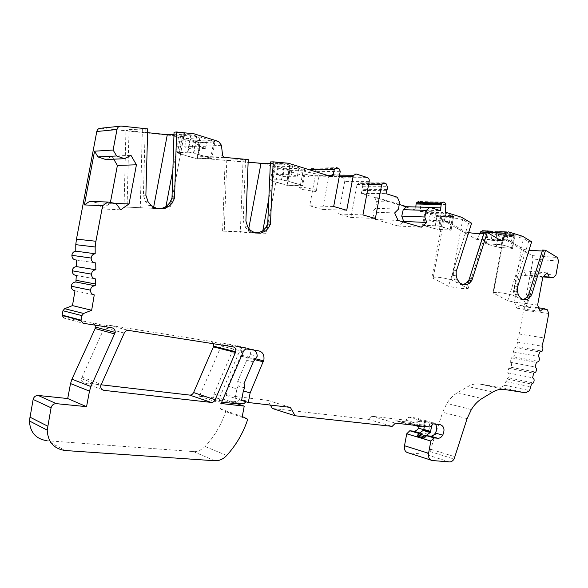 <?xml version="1.0" encoding="UTF-8"?>
<svg xmlns="http://www.w3.org/2000/svg" width="588" height="588" viewBox="0 0 588 588"><rect width="100%" height="100%" fill="white"/><g stroke="black" fill="none" stroke-linecap="round" stroke-linejoin="round"><path stroke-width="0.44" stroke-dasharray="2.94 2.21" d="M270.348 405.066L267.584 400.318L226.204 395.386L227.938 386.14L241.411 354.116C241.903 349.419 240.22 346.523 236.361 345.428L224.961 343.62C223.315 343.48 222.066 344.274 221.206 345.994L199.464 396.216L222.183 398.855L220.294 408.903L225.689 411.585C221.331 424.742 214.473 436.384 205.116 446.527L199.994 450.298L196.796 451.356L193.401 451.569L47.033 440.713L65.253 450.526M95.307 325.179L92.257 322.569L64.158 318.115L83.099 323.26M74.985 290.803L94.264 294.889M76.3 275.449L95.653 278.955M76.344 260.014L95.726 262.932M419.259 426.594C420.442 421.927 419.391 419.068 416.098 418.002L408.851 417.142L405.793 420.17L371.55 416.194L368.309 419.325L272.332 408.469M522.681 236.317L497.264 234.913L532.03 255.604L533.118 259.08L519.167 333.999L516.911 342.003C518.124 343.238 518.226 344.84 517.212 346.81L514.779 347.662L513.302 351.962C514.662 353.116 514.816 354.755 513.75 356.872L511.479 357.827L510.244 362.259C511.766 363.31 511.972 364.972 510.854 367.243L508.76 368.264L507.782 372.785C509.465 373.711 509.722 375.387 508.561 377.827L506.643 378.885L504.805 385.258L500.902 387.396L479.654 384.023C475.817 383.442 471.929 384.28 468.011 386.536L457.376 392.755C453.363 395.136 449.857 398.686 446.865 403.405L442.661 412.254L429.887 451.51C428.571 453.429 427.042 454.355 425.3 454.289L408.138 452.789M497.264 234.913L482.976 230.547L508.355 231.848M443.639 202.044L418.516 201.515L419.597 201.853L420.736 203.992L420.317 211.401L436.325 216.288L476.177 239.331L477.28 238.875L479.757 233.627M362.936 214.929L338.629 213.973L350.926 217.45L357.092 184.507L359.143 182.875L361.333 183.559L362.568 186.212L362.715 188.52L361.238 193.342L415.378 209.887L415.826 206.969M338.629 213.973L344.722 181.413C344.921 179.612 344.347 178.414 343.017 177.811L331.632 174.239L328.957 175.819M346.729 210.269L322.599 209.446L328.935 175.878M322.599 209.446L309.692 205.8L316.087 171.711L314.734 168.932L312.36 168.183L336.512 167.676M310.133 170.013L308.994 176.032L328.758 175.827M100.967 128.213L172.299 135.6L196.216 142.913L199.045 146.596L200.243 156.753L201.618 158.253L264.938 163.912L307.575 176.944L308.994 176.032M213.62 343.774L211.077 341.422L108.736 325.186C106.788 325.01 105.326 325.855 104.333 327.722L81.409 378.599C81.394 381.002 82.496 382.435 84.716 382.898L100.879 384.772M225.689 411.585L247.746 419.251M89.56 201.405L97.615 202.897L102.033 208.938L110.25 203.264L110.397 202.493M113.704 159.179L111.977 156.239L105.796 159.539M97.615 202.897L116.145 203.566M102.033 208.938L120.643 209.82M110.25 203.264L115.549 203.455M111.977 156.239L130.926 155.276M172.299 135.6L194.194 133.851M173.974 134.726L179.516 134.52C182.875 134.307 184.514 133.895 184.434 133.3L174.048 132.197M147.691 128.897L129.037 129.573L125.95 130.411L147.588 132.66M182.28 137.077L180.67 135.791L190.806 134.99L196.686 135.982L214.98 141.671L200.354 142.627L197.274 158.995L179.156 153.674L182.28 137.077L200.354 142.627M264.938 163.912L288.414 163.243M270.377 163.427L279.432 162.758L270.443 161.935M248.232 159.561L225.131 160.09L248.136 162.148M274.442 165.353L273.479 164.317L284.335 164.015L289.862 164.949L305.709 169.873L290.149 170.167L274.442 165.353L271.538 180.817L270.553 179.862L281.373 179.803L284.335 164.015M303.584 171.946L302.901 171.983C300.755 172.343 301.864 173.188 306.23 174.518L318.99 176.422C324.649 176.069 309.795 171.725 303.584 171.946M309.692 205.8L333.675 206.513M350.926 217.45L375.364 218.501M362.568 186.212L387.242 186.293M386.419 190.696L361.767 190.49M361.238 193.342L385.868 193.636M415.378 209.887L440.441 210.658M399.208 204.426L374.438 196.84L397.326 197.215M415.885 207.167L430.541 207.571M420.317 211.401L425.036 211.548L437.215 215.289L442.007 216.112L453.642 216.546L453.686 215.884L441.456 212.084L425.036 211.548L422.493 225.16L438.868 225.961L441.456 212.084L445.417 212.209M436.325 216.288L461.514 217.237M483.931 233.451L485.769 233.186L484.299 232.319M463.182 284.732L460.433 284.504L468.121 288.546L466.203 288.62C461.661 288.62 455.737 287.833 448.453 286.253L431.857 277.661L433.29 277.279L444.33 218.141L442.845 218.787L465.843 232.113L468.607 232.583M444.33 218.141C447.85 217.148 453.98 217.634 462.705 219.581L468.629 223.08L453.488 270.215L453.333 275.515L454.296 279.065L456.861 282.63L451.474 279.8L462.705 219.581M471.613 223.212L468.629 223.08M515.25 235.031L504.386 231.65L487.775 230.797L498.624 234.127L503.174 234.913L514.912 235.56L515.25 235.031L512.515 248.43L514.912 235.56M542.254 251.017L543.863 250.841L542.555 250.047M523.32 299.652L520.755 299.512L527.583 303.217C522.703 303.379 516.095 302.555 507.76 300.747L492.987 292.853L493.494 292.721L503.872 237.03L503.343 237.251L523.827 249.466L528.972 250.312M503.872 237.03C507.51 235.825 514.015 236.28 523.379 238.397L528.634 241.594L514.684 286.158L514.5 291.141L515.331 294.47L517.587 297.793L512.802 295.198L523.379 238.397M531.64 241.771L528.634 241.594M548.773 313.478L525.503 310.398L532.456 273.023L555.888 275.191M516.911 342.003L541.923 346.178M514.779 347.662L539.755 351.991M513.302 351.962L538.255 356.409M511.479 357.827L536.403 362.436M510.244 362.259L535.146 366.986M508.76 368.264L533.632 373.152M507.782 372.785L532.632 377.79M506.643 378.885L531.471 384.052M467.092 418.649L442.661 412.254M419.097 433.503L419.604 433.65L417.26 436.017M419.604 433.65L423.478 434.062C425.367 434.157 426.991 433.15 428.351 431.026C430.592 425.734 429.799 422.302 425.962 420.736L432.349 422.603L432.077 424.867M408.851 417.142L433.055 423.875M435.465 424.154L432.349 422.603M405.793 420.17L415.62 422.948L418.693 419.876M371.55 416.194L395.459 423.125M425.697 421.824L422.618 424.926L429.96 427.006M422.618 424.926L402.714 422.669L412.908 425.087M415.62 422.948L395.761 420.677L402.714 422.669M368.309 419.325L392.174 426.366M267.584 400.318L290.332 407.374M226.204 395.386L235.171 398.274L236.927 388.903L227.938 386.14M246.041 401.78L246.1 400.869L239.676 398.804L235.171 398.274M246.1 400.869L241.572 400.34M254.31 350.169L251.958 349.213L235.391 346.045L245.461 347.64C248.687 348.412 250.429 350.735 250.694 354.593L246.784 360.135L237.67 381.487L238.191 385.956L244.615 387.896M238.191 385.956L236.927 388.903M250.694 354.593L257.213 356.225M199.464 396.216L221.125 403.522M222.183 398.855L236.214 403.478M241.844 347.618L238.191 354.307L220.257 396.099L219.184 401.825L212.893 399.715L229.783 401.648L236.163 403.75M219.184 401.825L221.727 402.111M220.294 408.903L242.278 416.51M212.893 399.715L213.959 394.041L232.223 351.631M232.547 350.962L235.391 346.045M239.676 398.804L239.566 399.906L237.229 401.707L229.93 400.862L229.783 401.648M229.93 400.862L236.31 402.964M213.959 394.041L220.257 396.099M237.67 381.487L244.101 383.391M422.493 426.168L426.337 421.897M419.332 419.957L418.862 420.868C417.024 423.779 414.834 425.028 412.276 424.602L395.761 420.677M424.411 426.381L425.337 421.442L432.349 423.389M425.337 421.442L425.33 420.663M540.107 311.243L516.845 308.185L520.137 305.451L524.004 306.716L547.281 309.722M524.004 306.716L525.503 310.398M520.137 305.451L538.748 307.84M542.79 277.279L519.388 275.03L514.346 302.122L537.63 305.04M514.346 302.122L516.845 308.185M547.244 272.898L523.812 270.759L519.388 275.03M543.18 276.897L525.826 274.861L543.54 276.544M525.826 274.861L523.812 270.759M532.456 273.023L529.788 275.618M493.494 292.721C497.036 292.038 503.475 292.868 512.802 295.198M503.343 237.251L492.987 292.853M523.827 249.466L507.76 300.747M527.583 303.217L529.207 297.998M529.81 296.058L543.863 250.841M498.624 234.127L496.257 246.835L500.807 247.629L503.174 234.913M500.807 247.629L512.515 248.43M504.386 231.65L501.954 244.726L485.379 243.638L487.511 232.201M512.846 247.96L501.954 244.726M496.257 246.835L485.379 243.638M511.913 247.798L514.25 235.251L512.53 234.722L496.882 233.877L498.602 234.399L496.301 246.739L500.858 247.533L511.597 248.268L511.913 247.798L501.895 244.821L486.298 243.799L488.452 232.253M496.301 246.739L486.298 243.799M504.085 233.076L501.895 244.821M508.194 233.37L504.254 232.15L488.621 231.341L492.553 232.547L508.194 233.37L506.981 239.882L511.325 241.198L495.691 240.242L491.355 238.941L506.981 239.882M512.53 234.722L511.325 241.198M491.355 238.941L492.553 232.547M496.882 233.877L495.691 240.242M498.602 234.399L503.159 235.193L513.919 235.788L514.25 235.251M503.159 235.193L500.858 247.533M511.597 248.268L513.919 235.788M433.29 277.279C436.722 276.786 442.779 277.632 451.474 279.8M442.845 218.787L431.857 277.661M465.843 232.113L448.453 286.253M468.121 288.546L469.959 282.777M470.731 280.366L485.769 233.186M453.686 215.884L451.128 229.607L438.868 225.961M437.215 215.289L434.701 228.754L422.493 225.16M442.007 216.112L439.493 229.585L434.701 228.754M439.493 229.585L451.092 230.195L453.642 216.546M451.128 229.607L451.092 230.195M450.151 229.438L452.635 216.127L450.695 215.524L435.201 214.965L437.134 215.561L434.694 228.636L439.486 229.467L450.121 230.026L450.151 229.438L438.876 226.079L423.456 225.329L425.925 212.128L441.382 212.636L438.876 226.079M434.694 228.636L423.456 225.329M452.635 216.127L450.121 230.026M425.925 212.128L430.335 213.481L429.071 220.257L444.528 220.912L445.814 214.01L441.382 212.636M444.528 220.912L449.416 222.396L433.937 221.72L429.071 220.257M450.695 215.524L449.416 222.396M430.335 213.481L445.814 214.01M435.201 214.965L433.937 221.72M437.134 215.561L441.926 216.391L452.591 216.788M441.926 216.391L439.486 229.467M421.265 227.211L398.274 226.042L403.125 221.926M394.673 212.937L371.859 212.128L375.284 219.449L398.105 220.456M375.284 219.449L398.274 226.042M399.546 202.132L376.651 201.625L375.673 208.365L398.532 209.063M375.673 208.365L371.859 212.128M374.438 196.84L376.651 201.625M273.479 164.317L270.553 179.862M290.149 170.167L287.282 185.441L271.538 180.817M289.862 164.949L286.893 180.751L302.783 185.477L305.709 169.873M302.783 185.477L287.282 185.441M281.373 179.803L286.893 180.751M287.076 180.942L281.564 180.001L271.641 180.053L272.619 181.001L287.106 185.257L301.688 185.286L287.076 180.942L289.95 165.632L292.508 166.426L277.97 166.779L275.434 166L274.471 164.963L284.43 164.699L289.95 165.632M281.564 180.001L284.43 164.699M274.471 164.963L271.641 180.053M275.434 166L272.619 181.001M287.106 185.257L289.884 170.432L284.269 168.712L298.858 168.403L304.525 170.16L301.688 185.286M277.97 166.779L276.522 174.496L282.828 176.385L284.269 168.712M289.884 170.432L304.525 170.16M292.508 166.426L291.031 174.305L276.522 174.496M282.828 176.385L297.396 176.238L291.031 174.305M297.396 176.238L298.858 168.403M303.393 189.652C299.013 188.373 297.896 187.594 300.027 187.307L300.703 187.293C306.892 187.212 321.776 191.401 316.146 191.607L303.393 189.652M258.029 232.988L266.195 233.289L260.006 232.716M252.59 232.253L222.602 231.055L252.517 232.782L247.702 230.18L250.4 230.364M279.432 162.758L266.195 233.289M248.107 232.003L248.797 228.306M222.602 231.055L225.131 160.09M243.087 159.436L240.352 232.341M245.512 159.664L243.211 220.794L245.042 226.755L247.702 230.18M214.98 141.671L211.827 158.422L197.274 158.995M196.686 135.982L193.489 152.968L211.827 158.422M180.67 135.791L177.532 152.483L187.616 151.969L190.806 134.99M187.616 151.969L193.489 152.968M179.156 153.674L177.532 152.483M193.797 153.211L196.899 136.754L199.854 137.673L186.256 138.665L183.331 137.768L181.729 136.482L178.686 152.682L187.932 152.211L193.797 153.211L210.666 158.223L196.973 158.767L199.964 142.869L193.503 140.892L207.189 139.951L213.723 141.973L210.666 158.223M178.686 152.682L180.303 153.865L196.973 158.767M199.854 137.673L198.259 146.133L184.691 146.949L191.953 149.124L193.503 140.892M191.953 149.124L205.609 148.367L198.259 146.133M205.609 148.367L207.189 139.951M187.932 152.211L191.026 135.769L196.899 136.754M181.729 136.482L191.026 135.769M183.331 137.768L180.303 153.865M186.256 138.665L184.691 146.949M199.964 142.869L213.723 141.973M184.434 133.3L170.153 209.174L161.281 208.696M170.153 209.174L124.031 206.961L154.35 208.365L148.742 205.455L151.226 205.55M153.402 208.468L153.586 207.52M124.031 206.961L125.95 130.411M142.384 128.838L140.267 207.645M145.199 129.132L143.406 195.216L145.611 201.699L148.742 205.455M205.116 446.527L226.718 455.465M214.789 460.757L193.401 451.569M111.882 327.781L92.257 322.569M121.29 126.089L119.695 126.251M196.216 142.913L218.567 141.451M221.441 145.273L199.045 146.596M200.243 156.753L222.631 155.791M224.021 157.349L201.618 158.253M307.575 176.944L331.625 176.716M328.075 175.614L309.045 175.819M314.734 168.932L338.909 168.447M340.268 171.314L316.087 171.711M328.78 176.444L339.327 176.341M355.997 173.93L331.632 174.239M343.017 177.811L367.507 177.62M369.22 181.339L344.722 181.413M357.092 184.507L368.625 184.514M383.795 182.846L359.143 182.875M361.333 183.559L386.007 183.559M419.597 201.853L444.726 202.39M445.866 204.587L420.736 203.992M476.177 239.331L501.49 240.882M500.329 240.198L477.316 238.801M532.03 255.604L557.446 257.5M558.519 261.065L533.118 259.08M519.167 333.999L544.216 337.96M506.202 381.656L531.008 386.897M525.672 392.813L500.902 387.396M479.654 384.023L504.372 389.469M492.67 392.1L468.011 386.536M457.376 392.755L481.969 398.546M430.901 449.342L455.119 456.81M449.467 461.925L425.3 454.289M430.717 460.036L432.195 460.507M419.81 432.981L423.478 434.062M425.962 420.736L416.098 418.002M440.346 424.712L432.974 422.676M240.823 356.071L254.45 359.569M245.461 347.64L236.361 345.428M258.808 350.874L251.958 349.213M224.961 343.62L247.217 349.051M243.395 351.521L221.206 345.994M231.76 352.668L238.191 354.307M243.638 403.802L237.229 401.707M253.281 361.826L246.784 360.135M419.266 426.594L412.276 424.602M520.755 299.512L523.724 299.873M520.556 298.153L517.587 297.793M515.331 294.47L518.307 294.816M517.477 291.479L514.5 291.141M514.684 286.158L517.66 286.481M460.433 284.504L463.381 284.842M459.809 282.96L456.861 282.63M454.296 279.065L457.251 279.381M456.281 275.823L453.333 275.515M453.488 270.215L456.435 270.509M254.817 232.951L252.517 232.782M247.732 226.931L245.042 226.755M243.211 220.794L245.894 220.941M160.715 208.689L163.221 208.799M156.842 208.468L154.35 208.365M148.08 201.78L145.611 201.699M143.406 195.216L145.875 195.267M233.105 346.832L211.077 341.422M108.736 325.186L128.735 330.434M124.23 333.08L104.333 327.722M81.82 377.055L101.055 384.317M102.231 389.668L84.716 382.898M339.423 175.841L328.905 175.952M368.713 184.066L357.217 184.059M387.161 189.468L362.502 189.292M500.476 240.279L477.28 238.875M517.212 346.81L542.195 351.109M513.75 356.872L538.682 361.444M510.854 367.243L535.741 372.094M508.561 377.827L533.389 382.957M504.805 385.258L529.597 390.601M471.363 409.535L446.865 403.405M429.887 451.51L454.09 459.044M423.772 429.71L428.351 431.026M255.06 358.651L241.168 355.108M245.99 401.979L239.566 399.906M418.862 420.868L425.859 422.823M468.901 280.175L466.203 288.62M302.901 171.983L300.027 187.307M318.99 176.422L316.146 191.607M262.41 232.885L262.77 230.966M268.988 197.833L275.471 163.317M226.806 159.833L224.256 231.231M165.493 209.012L165.904 206.844M172.923 169.564L179.516 134.52M129.037 129.573L127.067 207.064M81.409 378.599L100.636 385.919"/><path stroke-width="0.88" d="M47.033 440.713C36.008 439.06 30.135 432.467 29.4 420.942L33.126 399.436C33.891 396.79 35.603 395.467 38.264 395.474L67.708 398.539L86.554 406.668L56.36 403.655C53.633 403.662 51.876 405.044 51.082 407.793L47.209 430.129C47.937 442.08 53.949 448.887 65.253 450.526L214.789 460.757L218.244 460.507C221.426 459.801 224.256 458.118 226.718 455.465C236.266 444.925 243.278 432.856 247.746 419.251L242.278 416.51L244.226 406.124L221.125 403.522L243.395 351.521C244.277 349.742 245.549 348.919 247.217 349.051L258.808 350.874C262.718 351.984 264.416 354.968 263.909 359.827L250.113 392.96L248.32 402.515L290.332 407.374L295.117 415.76L392.174 426.366L395.459 423.125L429.96 427.006L433.055 423.875L440.346 424.712C444.197 426.293 444.991 429.777 442.72 435.164C441.353 437.325 439.721 438.361 437.825 438.266L433.937 437.862L430.857 441.022L428.571 453.289C428.101 457.449 429.306 459.853 432.195 460.507L449.467 461.925C451.224 461.984 452.76 461.029 454.09 459.044L467.092 418.649L471.363 409.535C474.384 404.676 477.919 401.016 481.969 398.546L492.67 392.1C496.617 389.763 500.52 388.889 504.372 389.469L525.672 392.813L529.597 390.601L531.471 384.052L533.389 382.957C534.565 380.451 534.316 378.731 532.632 377.79L533.632 373.152L535.741 372.094C536.866 369.756 536.668 368.051 535.146 366.986L536.403 362.436L538.682 361.444C539.762 359.268 539.615 357.592 538.255 356.409L539.755 351.991L542.195 351.109C543.224 349.081 543.128 347.442 541.923 346.178L544.216 337.96L548.773 313.478L547.281 309.722L543.415 308.435L540.107 311.243L537.63 305.04L542.79 277.279L547.244 272.898L549.243 277.088L553.212 277.859L555.888 275.191L558.519 261.065L557.446 257.5L545.554 250.253L531.861 294.345L529.384 298.02L527.061 299.601L523.724 299.873L520.556 298.153L518.307 294.816L517.477 291.479L517.389 287.583L531.64 241.771L522.681 236.317L508.355 231.848L505.981 233.179L502.6 240.411L501.49 240.882L487.283 232.481L471.863 280.483L469.702 282.953L467.122 284.599L463.381 284.842L459.809 282.96L457.251 279.381L456.281 275.823L456.141 271.678L471.613 223.212L461.514 217.237L445.417 212.209L445.866 204.587L444.726 202.39L443.639 202.044L441.933 203.051L441.169 204.587L440.441 210.658L429.843 207.358L426.307 210.379L424.801 216.994L426.756 222.477L421.265 227.211L398.105 220.456L394.673 212.937L398.532 209.063L399.546 202.132L397.326 197.215L385.868 193.636L387.382 188.667L387.242 186.293L386.007 183.559L383.795 182.846L381.715 184.529L375.364 218.501L362.936 214.929L369.22 181.339C369.426 179.48 368.852 178.245 367.507 177.62L355.997 173.93L353.241 175.702L346.729 210.269L333.675 206.513L340.268 171.314L338.909 168.447L336.512 167.676L334.359 169.072L333.065 175.783L331.625 176.716L288.414 163.243L273.2 161.847L270.443 224.16L268.532 227.776L265.68 230.952L260.741 233.179L255.221 232.98L250.4 230.364L247.732 226.931L245.894 220.941L248.232 159.561L224.021 157.349L222.631 155.791L221.441 145.273L218.567 141.451L194.194 133.851L176.613 131.977L174.526 198.171L172.152 203.117L168.896 206.491L163.221 208.799L156.842 208.468L151.226 205.55L148.08 201.78L145.875 195.267L147.691 128.897L121.29 126.089C119.041 126.03 117.607 127.17 116.99 129.5L113.117 150.036L116.6 155.974L124.605 158.686L130.926 155.276L136.431 164.794L129.051 203.94L120.643 209.82L116.145 203.566L107.913 202.029L102.628 205.675L84.4 204.925L89.56 201.405L107.913 202.029M86.554 406.668L89.479 391.13L90.927 386.566L71.934 379.172L95.124 328.552L95.307 325.179M67.708 398.539L70.531 383.567L71.934 379.172M64.158 318.115L62.093 315.455L62.953 310.743L64.643 308.685L72.478 305.606L91.662 310.258L83.621 313.47L81.886 315.616L80.99 320.504L83.099 323.26L111.882 327.781C114.16 328.361 115.27 329.912 115.211 332.44L90.927 386.566M72.478 305.606L74.985 290.803C72.574 290.332 71.332 288.804 71.273 286.224C71.729 283.504 73.265 282.1 75.896 282.019L95.219 285.775C92.529 285.864 90.942 287.319 90.471 290.149C90.53 292.824 91.794 294.404 94.264 294.889L91.662 310.258M75.896 282.019L76.3 275.449C73.684 275.118 72.324 273.567 72.221 270.796C72.618 268.246 74.037 266.849 76.484 266.614L95.859 269.782C93.345 270.032 91.89 271.487 91.485 274.133C91.581 277.007 92.97 278.616 95.653 278.955L95.219 285.775M76.484 266.614L76.344 260.014C73.522 259.845 72.037 258.279 71.883 255.317C72.214 252.928 73.515 251.539 75.786 251.164L95.183 253.744C92.853 254.141 91.515 255.582 91.169 258.059C91.324 261.138 92.838 262.762 95.726 262.932L95.859 269.782M75.786 251.164L75.771 244.659L76.469 239.132L96.785 131.506C97.38 129.257 98.777 128.162 100.967 128.213L119.695 126.251M102.628 205.675L95.91 241.256L95.175 246.997L95.183 253.744M124.605 158.686L105.796 159.539L97.961 156.922L94.543 151.189L113.117 150.036M94.543 151.189L84.4 204.925M295.117 415.76L272.332 408.469L270.348 405.066M430.717 460.036L408.138 452.789C405.264 452.135 404.059 449.783 404.507 445.741L406.734 433.812L409.777 430.761L413.643 431.173C415.525 431.276 417.149 430.284 418.502 428.189L419.259 426.594M479.757 233.627L480.609 231.841L482.976 230.547M415.826 206.969L416.076 203.985L416.833 202.493L418.516 201.515M310.133 170.013L312.36 168.183M100.879 384.772L189.681 395.085C191.401 395.158 192.695 394.313 193.577 392.541L213.422 346.869L213.62 343.774M235.472 352.455L215.142 399.759C214.238 401.589 212.915 402.471 211.166 402.405L104.01 390.358C101.739 389.888 100.614 388.411 100.636 385.919L124.23 333.08C125.244 331.14 126.751 330.258 128.735 330.434L233.105 346.832C235.274 347.479 236.141 349.118 235.707 351.756L235.472 352.455L213.422 346.869M110.397 202.493L117.387 165.434L113.704 159.179M115.549 203.455L129.051 203.94M117.387 165.434L136.431 164.794M97.961 156.922L116.6 155.974M161.281 208.696L166.375 206.388L169.616 203.036L171.99 198.112L174.048 132.197L176.613 131.977M147.588 132.66L167.293 134.703L173.974 134.726M260.741 233.179L258.029 232.988L262.954 230.768L265.805 227.607L267.709 224.006L270.443 161.935L273.2 161.847M248.136 162.148L261.006 163.302L270.377 163.427M429.843 207.358L406.72 206.719L399.208 204.426M430.541 207.571L440.963 207.858M416.649 203.088L441.75 203.661M463.182 284.732L466.747 282.63L468.901 280.167L484.299 232.319L487.283 232.481M468.607 232.583C474.729 233.554 479.793 233.848 483.799 233.465L483.931 233.451M523.32 299.652L526.414 297.668L528.884 294.007L542.555 250.047L545.554 250.253M528.972 250.312L542.254 251.017M406.734 433.812L430.857 441.022M409.777 430.761L419.097 433.503M432.077 424.867L430.225 432.518L425.712 435.826L418.722 433.775L417.26 436.017L424.242 438.089L426.594 435.708L433.937 437.862M250.113 392.96L243.351 390.88L241.572 400.34L248.32 402.515M243.351 390.88L244.615 387.896L244.101 383.391L253.281 361.826L257.213 356.225C257.118 353.572 256.147 351.55 254.31 350.169M236.214 403.478L244.226 406.124M221.727 402.111L236.163 403.75L236.31 402.964L243.638 403.802L246.041 401.78M232.223 351.631L232.547 350.962M412.908 425.087L419.266 426.594L422.493 426.168M426.594 435.708L430.467 436.112C432.364 436.208 433.995 435.186 435.355 433.047C437.082 429.725 437.112 426.756 435.465 424.154M425.712 435.826L424.242 438.089M418.722 433.775L423.617 430.063L424.411 426.381M538.748 307.84L543.415 308.435M543.54 276.544L549.243 277.088M553.212 277.859L543.18 276.897M529.207 297.998L529.81 296.058M487.511 232.201L487.775 230.797M504.254 232.15L504.085 233.076M488.452 232.253L488.621 231.341M469.959 282.777L470.731 280.366M426.307 210.379L403.221 209.666L406.72 206.719M424.801 216.994L401.751 216.097L403.221 209.666M426.756 222.477L403.706 221.433L401.751 216.097M403.125 221.926L403.706 221.433M260.006 232.716L252.59 232.253M248.797 228.306L261.006 163.302M153.586 207.52L167.293 134.703M47.621 426.116L29.797 417.076M33.126 399.436L51.082 407.793M56.36 403.655L38.264 395.474M70.531 383.567L89.479 391.13M95.124 328.552L114.8 333.977M81.034 320.137L62.137 315.094M62.953 310.743L81.886 315.616M83.621 313.47L64.643 308.685M95.91 241.256L76.469 239.132M96.785 131.506L116.99 129.5M333.124 175.555L328.075 175.614M310.163 169.858L334.271 169.403M339.327 176.341L353.101 176.209M368.625 184.514L381.715 184.529M502.637 240.338L500.329 240.198M480.521 232.017L505.886 233.362M428.571 453.289L404.507 445.741M413.643 431.173L419.81 432.981M254.45 359.569L263.299 361.841M430.467 436.112L437.825 438.266M423.228 430.497L430.225 432.518M430.842 431.467L423.845 429.453M531.861 294.345L528.884 294.007M526.414 297.668L529.384 298.02M527.061 299.601L524.092 299.241M472.436 279.094L469.474 278.778M466.747 282.63L469.702 282.953M467.122 284.599L464.167 284.269M270.752 222.066L268.018 221.919M265.805 227.607L268.532 227.776M265.68 230.952L262.954 230.768M255.221 232.98L254.817 232.951M174.636 196.995L172.093 196.936M169.616 203.036L172.152 203.117M168.896 206.491L166.375 206.388M215.142 399.759L193.577 392.541M104.01 390.358L102.231 389.668M189.681 395.085L211.166 402.405M29.4 420.942L47.209 430.129M115.211 332.44L95.528 327.075M62.093 315.455L80.99 320.504M90.471 290.149L71.273 286.224M95.359 283.975L76.028 280.292M91.485 274.133L72.221 270.796M91.169 258.059L71.883 255.317M95.175 246.997L75.771 244.659M328.758 175.827L333.065 175.783M310.243 169.535L334.359 169.072M353.241 175.702L339.423 175.841M381.84 184.066L368.713 184.066M416.076 203.985L441.169 204.587M441.933 203.051L416.833 202.493M502.6 240.411L500.476 240.279M505.981 233.179L480.609 231.841M418.502 428.189L423.772 429.71M263.659 360.848L255.06 358.651M435.355 433.047L442.72 435.164M417.737 434.885L424.72 436.95M423.617 430.063L430.614 432.077M531.038 296.198L528.068 295.852M471.863 280.483L468.901 280.167L483.799 233.465M267.709 224.006L270.443 224.16M262.77 230.966L268.988 197.833M171.99 198.112L174.526 198.171M165.904 206.844L172.923 169.564M235.707 351.756L213.65 346.192"/></g></svg>
